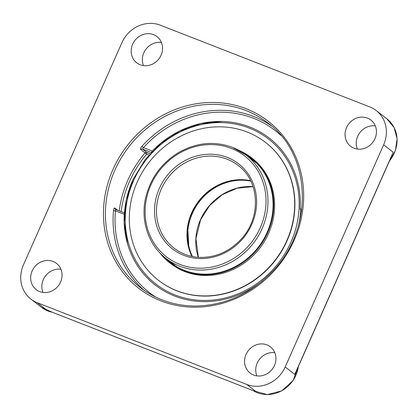 <?xml version="1.0" encoding="UTF-8"?>
<svg xmlns="http://www.w3.org/2000/svg" width="418" height="418" viewBox="0 0 418 418"><rect width="100%" height="100%" fill="white"/><g stroke="black" fill="none" stroke-linecap="round" stroke-linejoin="round"><path stroke-width="0.63" d="M390.532 158.568L297.48 368.545M254.912 391.321L254.541 391.17M37.301 302.731A30.462 27.849 127.8 0 1 30.922 299.121A30.462 27.849 127.8 0 1 23.455 264.845L121.904 42.688A30.462 27.849 127.8 0 1 160.298 25.179L369.805 106.924A30.462 27.849 127.8 0 1 376.184 110.535A30.462 27.849 127.8 0 1 383.651 144.811L393.207 152.22L294.763 374.376L285.201 366.973A30.462 27.849 127.8 0 1 246.808 384.476L256.37 391.88L46.863 310.135L37.301 302.731L246.808 384.476M271.559 125.964A104.129 95.199 -52.2 0 0 141.953 146.279C140.688 147.794 140.286 148.886 140.756 149.55L145.072 152.894A104.129 95.199 -52.2 0 0 119.219 210.871M117.787 210.311L114.84 208.028C114.187 207.783 113.743 208.598 113.503 210.484A104.129 95.199 -52.2 0 0 144.205 290.4M285.201 366.973L383.651 144.811M374.956 138.698A16.574 15.152 127.8 0 1 350.597 146.258A16.574 15.152 127.8 0 1 348.769 123.88A16.574 15.152 127.8 0 1 370.891 120.055A16.574 15.152 127.8 0 1 374.956 138.698M253.564 375.019A16.574 15.152 127.8 0 1 250.095 373.055A16.574 15.152 127.8 0 1 248.266 350.676A16.574 15.152 127.8 0 1 270.389 346.851A16.574 15.152 127.8 0 1 273.45 367.427A16.574 15.152 127.8 0 1 253.564 375.019M32.149 270.958A16.574 15.152 127.8 0 1 56.508 263.397A16.574 15.152 127.8 0 1 58.337 285.781A16.574 15.152 127.8 0 1 36.214 289.606A16.574 15.152 127.8 0 1 32.149 270.958M153.542 34.637A16.574 15.152 127.8 0 1 157.011 36.601A16.574 15.152 127.8 0 1 158.84 58.98A16.574 15.152 127.8 0 1 136.717 62.804A16.574 15.152 127.8 0 1 133.655 42.228A16.574 15.152 127.8 0 1 153.542 34.637M141.953 146.279L143.489 147.632L142.454 149.069A1.552 1.416 -52.2 0 0 140.756 149.55M151.269 152.513L152.267 151.055A93.01 85.037 127.8 0 1 220.542 121.434A93.01 85.037 127.8 0 1 300.187 208.77L300.929 210.907L301.55 211.147M115.676 209.496L124.444 212.908L115.676 209.496L115.462 210.876A1.552 0.361 5.2 0 1 113.503 210.484M115.624 209.465L115.352 209.314A1.552 1.416 -52.2 0 0 115.352 209.314A1.552 1.416 -52.2 0 0 115.582 209.455M263.178 280.248A93.01 85.037 127.8 0 1 127.062 242.137A93.01 85.037 127.8 0 1 124.24 214.303L124.491 212.94M301.53 211.278A90.006 9.499 -156.1 0 0 300.929 210.907M161.426 42.443A16.574 15.152 -52.2 0 0 146.06 49.084A16.574 15.152 -52.2 0 0 143.473 65.621M375.312 125.896A16.574 15.152 -52.2 0 0 357.714 136.268A16.574 15.152 -52.2 0 0 357.359 149.074M60.923 269.239A16.574 15.152 -52.2 0 0 43.326 279.611A16.574 15.152 -52.2 0 0 42.97 292.417M274.809 352.693A16.574 15.152 -52.2 0 0 259.437 359.334A16.574 15.152 -52.2 0 0 256.856 375.871M164.217 256.965A65.913 60.26 -52.2 0 0 170.283 262.426A65.913 60.26 -52.2 0 0 252.728 253.58A65.913 60.26 -52.2 0 0 250.999 158.208A65.913 60.26 -52.2 0 0 244.196 153.699M159.608 252.587A66.577 60.866 -52.2 0 0 169.875 262.953A66.577 60.866 -52.2 0 0 253.151 254.013A66.577 60.866 -52.2 0 0 251.406 157.68A66.577 60.866 -52.2 0 0 238.798 150.334M251.552 158.641A65.913 60.26 -52.2 0 0 245.58 154.717M165.549 258.058A65.913 60.26 -52.2 0 0 170.837 262.854M158.657 280.468A87.289 79.807 -52.2 0 0 158.767 280.551A87.289 79.807 -52.2 0 0 267.954 268.826A87.289 79.807 -52.2 0 0 265.665 142.522A87.289 79.807 -52.2 0 0 265.555 142.439M156.259 154.08A87.289 79.807 -52.2 0 0 158.553 280.384A87.289 79.807 -52.2 0 0 267.745 268.664A87.289 79.807 -52.2 0 0 265.451 142.36A87.289 79.807 -52.2 0 0 156.259 154.08M169.875 262.953L170.784 263.659A66.577 60.866 -52.2 0 0 254.06 254.719A66.577 60.866 -52.2 0 0 252.315 158.385L251.406 157.68M192.442 256.516A52.334 47.845 127.8 0 1 192.374 213.415A52.334 47.845 127.8 0 1 250.821 181.14M256.851 163.448A65.36 59.753 -52.2 0 0 256.224 162.957L246.082 155.099A65.36 59.753 -52.2 0 0 232.392 147.35M166.04 258.444C148.489 245.162 140.312 220.756 145.652 197.792C150.423 178.162 161.452 163.051 178.737 152.455C196.507 142.501 214.371 140.788 232.33 147.319L246.082 155.099A65.36 59.753 -52.2 0 1 258.152 236.254A65.36 59.753 -52.2 0 1 179.73 266.193A65.36 59.753 -52.2 0 1 166.04 258.444L176.187 266.297A65.36 59.753 -52.2 0 0 176.819 266.783M298.499 225.422A93.303 85.303 -52.2 0 0 300.735 210.74M132.6 180.618A93.303 85.303 -52.2 0 0 127.553 243.898M376.184 110.535L386.864 118.806A30.462 27.849 127.8 0 1 394.326 153.082A30.462 27.849 127.8 0 1 389.545 160.805M52.318 312.277A30.462 27.849 127.8 0 1 41.601 307.392L30.922 299.121M246.003 110.545A104.129 95.199 127.8 0 1 267.807 122.887C312.727 155.282 314.049 231.713 270.237 273.68C248.558 294.962 223.369 305.746 194.673 306.033C174.196 305.736 156.066 299.57 140.291 287.537A104.129 95.199 127.8 0 1 121.058 158.244A104.129 95.199 127.8 0 1 246.003 110.545M162.1 299.884A104.129 95.199 127.8 0 1 140.291 287.537M246.129 108.753A105.681 96.615 -52.2 0 0 103.8 222.251A105.681 96.615 -52.2 0 0 260.733 283.482A105.681 96.615 -52.2 0 0 246.129 108.753M152.267 151.055L143.489 147.632A102.577 93.784 127.8 0 1 280.948 135.469M301.786 209.392L300.187 208.77M114.84 208.028A1.552 1.416 -52.2 0 0 115.347 209.314M155.757 297.109A102.577 93.784 127.8 0 1 115.462 210.876L124.24 214.303M121.136 211.618A102.577 93.784 127.8 0 1 146.64 154.205L145.072 152.894A1.552 1.416 127.8 0 1 146.765 152.413L142.454 149.069L151.175 152.476M148.839 155.068L146.64 154.205A1.552 0.606 111.3 0 0 146.765 152.413L150.057 153.699M298.337 366.612A30.462 27.849 127.8 0 1 295.881 375.244A30.462 27.849 127.8 0 1 253.47 390.757L267.274 394.608L281.701 390.887L293.06 380.573L298.478 366.299M253.047 186.621A52.334 47.845 -52.2 0 0 200.478 219.69A52.334 47.845 -52.2 0 0 198.304 257.305M231.269 148.38A63.808 58.337 127.8 0 1 240.089 253.878A63.808 58.337 127.8 0 1 145.333 216.905A63.808 58.337 127.8 0 1 231.269 148.38M227.272 157.398A53.885 49.267 -52.2 0 0 154.702 215.27A53.885 49.267 -52.2 0 0 234.723 246.495A53.885 49.267 -52.2 0 0 227.272 157.398M227.146 159.19A52.334 47.845 127.8 0 1 238.108 165.397C260.153 181.323 261.391 218.614 240.407 239.958C229.341 251.422 216.299 257.242 201.283 257.42C191.01 257.269 181.924 254.175 174.013 248.146A52.334 47.845 127.8 0 1 164.352 183.162A52.334 47.845 127.8 0 1 227.146 159.19M184.975 254.353A52.334 47.845 127.8 0 1 174.013 248.146M250.596 180.691A52.334 47.845 -52.2 0 0 198.696 201.068A52.334 47.845 -52.2 0 0 191.946 256.417M290.918 242.247A91.798 83.924 127.8 0 1 175.231 294.993A91.798 83.924 127.8 0 1 133.509 180.827A91.798 83.924 127.8 0 1 249.196 128.08A91.798 83.924 127.8 0 1 290.918 242.247M47.908 310.553L255.45 391.535M386.864 118.806L394.09 127.542L397.1 138.76L395.423 150.632L389.351 161.238M52.454 312.33L41.601 307.392M171.119 263.063A13.846 13.846 0 0 0 171.354 262.556M253.062 186.668L237.225 188.189L222.204 194.736L209.554 205.656L200.577 219.816L195.953 238.678L198.357 257.31M191.977 256.422L188.894 248.428L187.698 226.577L192.719 210.891L202.181 197.176L212.673 188.34L224.816 182.42L237.758 179.824L250.612 180.717M222.35 121.471L200.755 123.639L179.881 131.059L160.961 143.285L145.124 159.592L133.305 179.008L126.205 200.379L124.245 222.444L127.547 243.887"/></g></svg>
